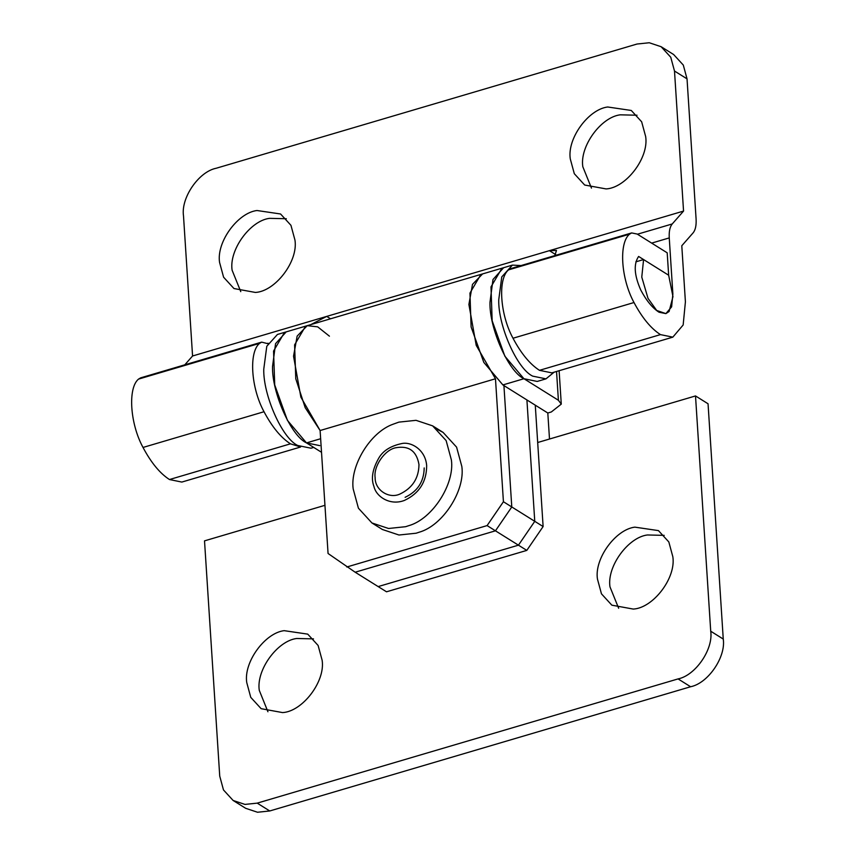 <?xml version="1.0" encoding="UTF-8"?>
<svg xmlns="http://www.w3.org/2000/svg" width="855" height="855" viewBox="0 0 855 855"><rect width="100%" height="100%" fill="white"/><g stroke="black" fill="none" stroke-linecap="round" stroke-linejoin="round"><path stroke-width="1.28" d="M523.933 378.722L502.89 384.932L547.809 413.008L551.315 411.971L561.275 404.126L558.401 400.268L523.933 378.722L504.867 356.204L492.159 320.764L490.994 286.885L501.853 268.385L503.638 267.701L492.993 279.5L489.968 302.371C489.242 328.096 508.287 371.487 523.933 378.722L537.218 381.448L545.982 378.851L554.115 372.192M521.069 265.563L512.412 265.114L501.767 276.902L498.743 299.774C498.005 325.499 517.051 368.9 532.697 376.136L545.982 378.851M329.432 336.175L317.686 326.845L307.244 325.67L277.437 334.465L266.792 346.264L263.768 369.136C263.041 394.86 282.075 438.262 297.722 445.487L311.006 448.212L313.71 447.411M320.646 438.722L306.485 442.901L287.43 420.382L274.722 384.942L273.557 351.063L284.416 332.563L286.201 331.879L275.556 343.678L272.531 366.549C271.805 392.274 290.85 435.676 306.485 442.901L319.77 445.626M437.568 429.563L443.061 432.384L456.581 447.133L461.828 466.445C465.344 490.375 442.943 525.643 419.1 532.238L416.107 533.221L398.975 535.016L382.388 529.491L371.936 522.961L358.416 508.201L353.179 488.9C349.962 466.103 370.001 432.288 393.129 424.198L398.9 422.124L416.032 420.329L432.619 425.854L446.139 440.603L451.376 459.915C454.903 483.845 432.491 519.113 408.647 525.707L405.655 526.691L388.523 528.486L371.936 522.961M424.198 467.942C423.952 481.6 417.593 491.39 405.12 497.311M674.499 71.029L683.551 211.078L672.233 223.957C669.893 226.799 668.899 231.449 669.251 237.914L672.874 293.992L671.624 306.86L665.885 313.614L656.683 310.451L647.994 298.331L641.774 277.095L643.58 259.557L668.653 275.224L638.61 256.457C633.47 264.035 634.207 275.267 640.823 290.144C646.401 300.639 652.461 307.992 659.013 312.214L665.885 313.614L669.091 311.509L672.971 296.599L668.653 275.224L667.199 252.824L637.157 234.046L631.653 232.923L629.504 234.185C618.667 243.119 621.008 278.783 634.004 302.531C642.116 317.793 650.944 328.491 660.466 334.615L672.832 337.148L683.156 324.986L685.411 301.826L681.788 245.748L693.106 232.87C695.446 230.027 696.44 225.378 696.088 218.912L687.035 78.863L674.499 71.029L670.748 57.232L661.097 46.694L649.244 42.75L637.007 44.033L216.165 168.253C198.702 171.705 180.747 197.933 183.504 215.941L192.567 355.99L184.819 364.807M643.58 259.557L635.842 261.844M502.89 384.932L483.823 362.413L471.116 326.973L469.951 293.094L480.809 274.594L482.594 273.91L472.494 284.362L468.893 304.466L476.224 345.367L495.473 378.765L320.112 430.525L300.864 397.126L293.543 356.214L297.134 336.122L307.244 325.67L305.449 326.354L294.601 344.854L295.766 378.733L305.182 407.653L320.112 430.525L328.064 553.495L355.167 572.219L495.451 530.816L487.094 525.59L503.424 501.735L511.782 506.962L495.451 530.816L355.167 572.219L378.156 586.583L518.44 545.169L378.156 586.583L386.513 591.799L526.798 550.396L495.451 530.816L511.782 506.962L534.76 521.326L518.44 545.169L534.76 521.326L526.915 399.948L534.76 521.326L543.117 526.552L526.798 550.396M511.782 506.962L503.926 385.584L511.782 506.962M664.185 535.369L647.395 534.974C628.19 537.282 606.783 566.448 609.978 586.851L618.646 608.258M672.842 556.765L668.824 541.942L658.446 530.613L634.859 527.14C615.653 529.448 594.246 558.614 597.442 579.017L601.471 593.851L611.849 605.18L633.277 609.07C652.974 608.097 676.198 578.183 672.842 556.765M313.486 638.877L296.685 638.493C277.48 640.79 256.072 669.957 259.279 690.37L267.936 711.766M322.143 660.284L318.113 645.461L307.736 634.132L284.149 630.659C264.943 632.957 243.536 662.123 246.742 682.536L250.761 697.359L261.138 708.688L282.567 712.589C302.264 711.606 325.488 681.692 322.143 660.284M549.498 439.032L547.809 413.008M543.117 526.552L535.273 405.174L537.688 442.516L695.51 395.94L708.047 403.774L723.255 639.059C726.023 657.067 708.058 683.295 690.605 686.747L269.753 810.967L257.515 812.25L245.674 808.306L233.126 800.472L244.979 804.416L257.216 803.134L269.753 810.967M233.126 800.472L223.476 789.935L219.735 776.137L204.516 540.862L324.953 505.316M690.605 686.747L678.068 678.913C695.521 675.461 713.487 649.234 710.719 631.214L695.51 395.94M678.068 678.913L257.216 803.134M306.485 442.901L321.523 452.295M286.318 218.73L269.517 218.346C250.312 220.643 228.905 249.82 232.111 270.223L240.768 291.63M294.975 240.137L290.946 225.314L280.568 213.985L256.981 210.512C237.776 212.81 216.368 241.976 219.564 262.389L223.593 277.212L233.971 288.541L255.399 292.442C275.096 291.459 298.32 261.545 294.975 240.137M637.018 115.222L620.228 114.827C601.012 117.135 579.615 146.301 582.811 166.714L591.468 188.111M645.675 136.618L641.656 121.795L631.279 110.466L607.691 106.993C588.475 109.301 567.079 138.467 570.274 158.87L574.304 173.704L584.681 185.033L606.11 188.923C625.807 187.95 649.031 158.036 645.675 136.618M554.81 255.602L556.477 250.462L549.402 250.665L326.706 316.403L310.793 324.622M631.663 232.923L510.67 268.63L508.511 269.891C497.674 278.837 500.015 314.49 513.011 338.238C521.123 353.51 529.94 364.198 539.473 370.333L551.838 372.866L672.832 337.148M300.084 446.812L290.465 443.831C280.942 437.696 272.125 426.998 264.013 411.736C251.017 387.988 248.666 352.335 259.514 343.389L261.662 342.128L267.882 343.699M661.097 46.694L673.633 54.528L683.295 65.066L687.035 78.863M261.662 342.128L140.669 377.846L138.521 379.107C127.673 388.042 130.024 423.706 143.02 447.454C151.132 462.715 159.949 473.413 169.472 479.537L181.837 482.07L300.554 447.026M330.532 318.797L326.706 316.403L192.567 355.99M683.551 211.078L549.402 250.665L555.664 254.576M495.473 378.765L503.424 501.735M487.094 525.59L346.809 566.993M400.087 493.976C389.143 499.288 374.843 490.204 375.131 477.614C373.411 466.349 384.632 449.954 395.544 447.796C408.711 445.359 416.513 450.884 418.95 464.383L418.971 464.671C418.758 478.212 412.463 487.981 400.087 493.976M558.401 400.268L556.541 371.476M710.719 631.214L723.255 639.059M629.504 234.185L508.511 269.891M634.004 302.531L513.011 338.238M660.466 334.615L539.473 370.333M268.107 343.229L267.444 343.432M672.233 223.957L637.445 234.217M669.251 237.914L651.66 243.109M259.514 343.389L138.521 379.107M264.013 411.736L143.02 447.454M290.465 443.831L169.472 479.537M307.244 325.67L512.412 265.114M443.061 432.384L432.619 425.854M426.666 465.622C425.491 449.634 411.063 441.511 401.914 443.531C390.649 445.904 382.901 450.799 378.69 458.237C372.481 469.256 370.899 478.64 373.934 486.388C376.029 496.605 390.062 506.021 404.479 500.399C419.228 493.421 426.624 481.835 426.666 465.622M561.275 404.126L559.117 370.717"/></g></svg>
